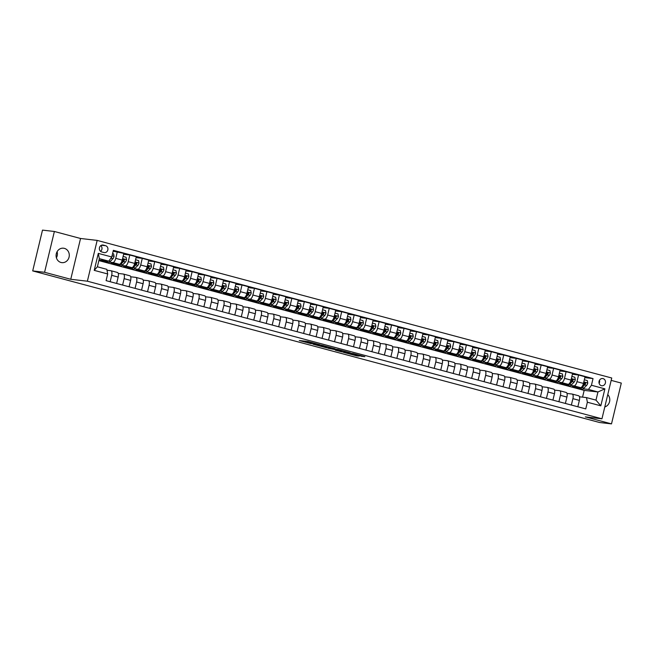 <?xml version="1.0" encoding="UTF-8"?>
<svg xmlns="http://www.w3.org/2000/svg" width="654" height="654" viewBox="0 0 654 654"><rect width="100%" height="100%" fill="white"/><g stroke="black" fill="none" stroke-linecap="round" stroke-linejoin="round"><path stroke-width="0.98" d="M319.986 344.732L307.781 341.486L299.279 340.521L311.312 343.726L307.625 342.565L315.645 344.233L312.301 343.056L319.986 344.732M64.378 248.365A7.268 6.597 96.6 0 0 63.52 248.201A7.268 6.597 96.6 0 0 56.203 254.185A7.268 6.597 96.6 0 0 60.994 262.475A7.268 6.597 96.6 0 0 61.852 262.638A7.268 6.597 96.6 0 0 69.169 256.654A7.268 6.597 96.6 0 0 64.378 248.365M603.111 378.625A3.638 3.295 96.6 0 0 599.023 381.535A3.638 3.295 96.6 0 0 601.844 385.762A3.638 3.295 96.6 0 0 603.111 378.625M361.58 356.307L364.875 356.683L353.323 353.593L343.375 352.31L356.994 355.923L359.324 356.046L346.285 352.841L351.811 353.479L361.58 356.307L361.695 355.833M585.33 416.884L611.506 423.882L599.628 422.517L32.7 270.919L44.578 272.285L70.755 279.283L87.374 281.204L601.95 418.805L585.33 416.884M334.938 348.754L321.433 345.14L312.939 344.176L326.55 347.781L334.954 348.705M338.102 349.522L350.266 352.817L341.772 351.852L335.379 350.217L337.758 350.192L328.046 348.23L338.102 349.522M101.722 251.945L103.912 252.534A3.523 3.196 96.6 0 0 107.877 249.714A3.523 3.196 96.6 0 0 105.556 245.7L103.365 245.111A3.523 3.196 96.6 0 0 99.408 247.931A3.523 3.196 96.6 0 0 101.722 251.945M87.374 281.204L97.168 240.402L611.743 378.004L601.95 418.805M107.689 273.961L94.225 270.364L98.304 253.376L111.76 256.981L108.801 261.167L99.334 258.641L97.372 266.799L106.847 269.334L107.689 273.961L106.087 280.631L585.755 408.897L587.357 402.226L586.515 397.599L595.99 400.125L597.952 391.967L588.477 389.432L583.131 388.819M584.848 377.628L593.039 378.576L113.363 250.31L111.76 256.981M593.039 378.576L591.437 385.247L604.901 388.844L600.822 405.823L587.357 402.226M70.755 279.283L80.548 238.481L54.372 231.483L44.578 272.285M54.372 231.483L42.494 230.118L32.7 270.919M611.506 423.882L621.3 383.081L611.179 380.375M80.548 238.481L97.168 240.402M56.399 257.782A7.268 6.597 96.6 0 0 57.102 251.684M108.801 261.167L98.991 260.039M582.551 397.142L584.177 390.381L98.86 260.603M584.177 390.381L597.952 391.967L604.901 388.844M572.381 374.292L578.577 375.012L585.06 376.745L583.458 383.416A4.545 1.897 105 0 1 580.499 387.609L572.283 386.661L575.937 387.634M578.577 375.012L576.975 381.683A4.545 1.897 105 0 1 574.016 385.876L570.664 385.484M559.914 370.957L566.111 371.676L572.593 373.409L570.991 380.08A4.545 1.897 105 0 1 568.032 384.274L559.816 383.326L563.478 384.307M566.111 371.676L564.508 378.347A4.545 1.897 105 0 1 561.549 382.541L558.197 382.149M547.447 367.63L553.644 368.341L560.126 370.074L558.524 376.745A4.545 1.897 105 0 1 555.565 380.939L547.349 379.99L551.011 380.971M553.644 368.341L552.041 375.012A4.545 1.897 105 0 1 549.082 379.206L545.73 378.821M534.988 364.294L541.177 365.006L547.66 366.739L546.057 373.418A4.545 1.897 105 0 1 543.098 377.603L534.882 376.655L538.544 377.636M541.177 365.006L539.583 371.685A4.545 1.897 105 0 1 536.623 375.87L533.263 375.486M522.521 360.959L528.718 361.678L535.201 363.411L533.599 370.082A4.545 1.897 105 0 1 530.639 374.276L522.423 373.328L526.078 374.301M528.718 361.678L527.116 368.349A4.545 1.897 105 0 1 524.156 372.543L520.805 372.151M510.055 357.632L516.251 358.343L522.734 360.076L521.132 366.747A4.545 1.897 105 0 1 518.172 370.941L509.956 369.992L513.611 370.973M516.251 358.343L514.649 365.014A4.545 1.897 105 0 1 511.69 369.208L508.338 368.815M497.588 354.296L503.784 355.008L510.267 356.741L508.665 363.411A4.545 1.897 105 0 1 505.706 367.605L497.49 366.657L501.144 367.638M503.784 355.008L502.182 361.678A4.545 1.897 105 0 1 499.223 365.872L495.871 365.488M485.121 350.961L491.317 351.672L497.8 353.405L496.198 360.084A4.545 1.897 105 0 1 493.239 364.27L485.023 363.322L488.685 364.303M491.317 351.672L489.715 358.351A4.545 1.897 105 0 1 486.756 362.537L483.404 362.152M472.654 347.626L478.851 348.345L485.333 350.078L483.731 356.749A4.545 1.897 105 0 1 480.772 360.943L472.556 359.994L476.218 360.967M478.851 348.345L477.248 355.016A4.545 1.897 105 0 1 474.289 359.209L470.937 358.817M460.195 344.298L466.384 345.01L472.867 346.743L471.264 353.413A4.545 1.897 105 0 1 468.313 357.607L460.089 356.659L463.751 357.64M466.384 345.01L464.79 351.68A4.545 1.897 105 0 1 461.83 355.874L458.47 355.49M447.728 340.963L453.925 341.674L460.408 343.407L458.806 350.078A4.545 1.897 105 0 1 455.846 354.272L447.63 353.323L451.285 354.304M453.925 341.674L452.323 348.345A4.545 1.897 105 0 1 449.363 352.539L446.012 352.154M435.262 337.627L441.458 338.339L447.941 340.072L446.339 346.751A4.545 1.897 105 0 1 443.379 350.936L435.163 349.988L438.818 350.969M441.458 338.339L439.856 345.018A4.545 1.897 105 0 1 436.897 349.203L433.545 348.819M422.795 334.292L428.991 335.012L435.474 336.745L433.872 343.415A4.545 1.897 105 0 1 430.912 347.609L422.697 346.661L426.351 347.634M428.991 335.012L427.389 341.682A4.545 1.897 105 0 1 424.43 345.876L421.078 345.484M410.328 330.965L416.524 331.676L423.007 333.409L421.405 340.08A4.545 1.897 105 0 1 418.446 344.274L410.23 343.325L413.892 344.306M416.524 331.676L414.922 338.347A4.545 1.897 105 0 1 411.963 342.541L408.611 342.156M397.861 327.629L404.058 328.341L410.54 330.074L408.938 336.745A4.545 1.897 105 0 1 405.979 340.938L397.763 339.99L401.425 340.971M404.058 328.341L402.455 335.012A4.545 1.897 105 0 1 399.496 339.205L396.144 338.821M385.402 324.294L391.591 325.013L398.073 326.747L396.471 333.417A4.545 1.897 105 0 1 393.52 337.603L385.296 336.655L388.958 337.636M391.591 325.013L389.997 331.684A4.545 1.897 105 0 1 387.037 335.87L383.677 335.486M372.935 320.959L379.132 321.678L385.615 323.411L384.012 330.082A4.545 1.897 105 0 1 381.053 334.276L372.837 333.327L376.491 334.3M379.132 321.678L377.53 328.349A4.545 1.897 105 0 1 374.57 332.543L371.219 332.15M360.468 317.631L366.665 318.343L373.148 320.076L371.546 326.747A4.545 1.897 105 0 1 368.586 330.94L360.37 329.992L364.025 330.973M366.665 318.343L365.063 325.013A4.545 1.897 105 0 1 362.103 329.207L358.752 328.823M348.002 314.296L354.198 315.007L360.681 316.74L359.079 323.411A4.545 1.897 105 0 1 356.119 327.605L347.903 326.657L351.558 327.638M354.198 315.007L352.596 321.678A4.545 1.897 105 0 1 349.637 325.872L346.285 325.488M335.535 310.961L341.731 311.68L348.214 313.413L346.612 320.084A4.545 1.897 105 0 1 343.652 324.27L335.437 323.321L339.099 324.302M341.731 311.68L340.129 318.351A4.545 1.897 105 0 1 337.17 322.536L333.818 322.152M323.068 307.625L329.264 308.345L335.747 310.078L334.145 316.749A4.545 1.897 105 0 1 331.186 320.942L322.97 319.994L326.632 320.967M329.264 308.345L327.662 315.015A4.545 1.897 105 0 1 324.703 319.209L321.351 318.817M310.609 304.298L316.806 305.009L323.28 306.742L321.678 313.413A4.545 1.897 105 0 1 318.727 317.607L310.503 316.659L314.165 317.64M316.806 305.009L315.203 311.68A4.545 1.897 105 0 1 312.244 315.874L308.884 315.49M298.142 300.963L304.339 301.674L310.822 303.407L309.219 310.078A4.545 1.897 105 0 1 306.26 314.272L298.044 313.323L301.698 314.304M304.339 301.674L302.737 308.345A4.545 1.897 105 0 1 299.777 312.538L296.425 312.154M285.675 297.627L291.872 298.347L298.355 300.08L296.752 306.751A4.545 1.897 105 0 1 293.793 310.936L285.577 309.996L289.231 310.969M291.872 298.347L290.27 305.017A4.545 1.897 105 0 1 287.31 309.203L283.959 308.819M273.209 294.292L279.405 295.011L285.888 296.744L284.286 303.415A4.545 1.897 105 0 1 281.326 307.609L273.11 306.661L276.765 307.633M279.405 295.011L277.803 301.682A4.545 1.897 105 0 1 274.844 305.876L271.492 305.483M260.742 290.965L266.938 291.676L273.421 293.409L271.819 300.08A4.545 1.897 105 0 1 268.859 304.274L260.644 303.325L264.306 304.306M266.938 291.676L265.336 298.347A4.545 1.897 105 0 1 262.377 302.54L259.025 302.156M248.275 287.629L254.471 288.34L260.954 290.074L259.352 296.744A4.545 1.897 105 0 1 256.393 300.938L248.177 299.99L251.839 300.971M254.471 288.34L252.869 295.011A4.545 1.897 105 0 1 249.91 299.205L246.558 298.821M235.816 284.294L242.013 285.013L248.487 286.746L246.893 293.417A4.545 1.897 105 0 1 243.934 297.603L235.71 296.663L239.372 297.635M242.013 285.013L240.41 291.684A4.545 1.897 105 0 1 237.451 295.87L234.091 295.485M223.349 280.958L229.546 281.678L236.029 283.411L234.426 290.082A4.545 1.897 105 0 1 231.467 294.275L223.251 293.327L226.905 294.3M229.546 281.678L227.944 288.349A4.545 1.897 105 0 1 224.984 292.542L221.632 292.15M210.882 277.631L217.079 278.342L223.562 280.076L221.959 286.746A4.545 1.897 105 0 1 219 290.94L210.784 289.992L214.438 290.973M217.079 278.342L215.477 285.013A4.545 1.897 105 0 1 212.517 289.207L209.166 288.823M198.415 274.296L204.612 275.007L211.095 276.74L209.493 283.411A4.545 1.897 105 0 1 206.533 287.605L198.317 286.656L201.98 287.637M204.612 275.007L203.01 281.678A4.545 1.897 105 0 1 200.05 285.872L196.699 285.487M185.949 270.96L192.145 271.68L198.628 273.413L197.026 280.084A4.545 1.897 105 0 1 194.066 284.277L185.85 283.329L189.513 284.302M192.145 271.68L190.543 278.351A4.545 1.897 105 0 1 187.584 282.536L184.232 282.152M173.482 267.625L179.678 268.344L186.161 270.077L184.559 276.748A4.545 1.897 105 0 1 181.599 280.942L173.384 279.994L177.046 280.975M179.678 268.344L178.076 275.015A4.545 1.897 105 0 1 175.125 279.209L171.765 278.817M161.023 264.298L167.22 265.009L173.694 266.742L172.1 273.413A4.545 1.897 105 0 1 169.141 277.607L160.917 276.658L164.579 277.639M167.22 265.009L165.617 271.68A4.545 1.897 105 0 1 162.658 275.874L159.298 275.489M148.556 260.962L154.753 261.674L161.236 263.407L159.633 270.086A4.545 1.897 105 0 1 156.674 274.271L148.458 273.323L152.112 274.304M154.753 261.674L153.15 268.344A4.545 1.897 105 0 1 150.191 272.538L146.839 272.154M136.089 257.627L142.286 258.346L148.769 260.079L147.166 266.75A4.545 1.897 105 0 1 144.207 270.944L135.991 269.996L139.645 270.969M142.286 258.346L140.684 265.017A4.545 1.897 105 0 1 137.724 269.211L134.372 268.819M123.622 254.292L129.819 255.011L136.302 256.744L134.699 263.415A4.545 1.897 105 0 1 131.74 267.609L123.524 266.66L127.187 267.641M129.819 255.011L128.217 261.682A4.545 1.897 105 0 1 125.257 265.876L121.906 265.483M113.15 251.193L123.835 253.409L122.233 260.079A4.545 1.897 105 0 1 119.273 264.273L111.057 263.325L114.72 264.306M117.352 251.676L115.75 258.346A4.545 1.897 105 0 1 112.79 262.54L109.439 262.156M98.983 260.096L102.253 260.971M107.011 270.257L110.837 270.699A4.545 1.897 105 0 1 110.951 270.723A4.545 1.897 105 0 1 111.679 275.334L110.142 281.719M118.243 273.454L123.304 274.034A4.545 1.897 105 0 1 123.418 274.059A4.545 1.897 105 0 1 124.137 278.661L122.609 285.054M130.71 276.781L135.762 277.37A4.545 1.897 105 0 1 135.877 277.386A4.545 1.897 105 0 1 136.604 281.997L135.076 288.381M143.177 280.116L148.229 280.697A4.545 1.897 105 0 1 148.344 280.721A4.545 1.897 105 0 1 149.071 285.332L147.542 291.717M155.644 283.452L160.696 284.032A4.545 1.897 105 0 1 160.81 284.057A4.545 1.897 105 0 1 161.538 288.667L160.001 295.052M168.111 286.787L173.163 287.368A4.545 1.897 105 0 1 173.277 287.392A4.545 1.897 105 0 1 174.005 291.995L172.468 298.387M180.569 290.114L185.63 290.703A4.545 1.897 105 0 1 185.744 290.719A4.545 1.897 105 0 1 186.472 295.33L184.935 301.715M193.036 293.45L198.097 294.03A4.545 1.897 105 0 1 198.211 294.055A4.545 1.897 105 0 1 198.93 298.665L197.402 305.05M205.503 296.785L210.555 297.366A4.545 1.897 105 0 1 210.67 297.39A4.545 1.897 105 0 1 211.397 302.001L209.869 308.386M217.97 300.121L223.022 300.701A4.545 1.897 105 0 1 223.137 300.726A4.545 1.897 105 0 1 223.864 305.328L222.327 311.721M230.437 303.448L235.489 304.036A4.545 1.897 105 0 1 235.603 304.053A4.545 1.897 105 0 1 236.331 308.663L234.794 315.048M242.904 306.783L247.956 307.364A4.545 1.897 105 0 1 248.07 307.388A4.545 1.897 105 0 1 248.798 311.999L247.261 318.384M255.362 310.119L260.423 310.699A4.545 1.897 105 0 1 260.537 310.724A4.545 1.897 105 0 1 261.265 315.334L259.728 321.719M267.829 313.454L272.89 314.034A4.545 1.897 105 0 1 273.004 314.059A4.545 1.897 105 0 1 273.724 318.661L272.195 325.054M280.296 316.781L285.348 317.37A4.545 1.897 105 0 1 285.463 317.386A4.545 1.897 105 0 1 286.19 321.997L284.662 328.382M292.763 320.117L297.815 320.697A4.545 1.897 105 0 1 297.93 320.722A4.545 1.897 105 0 1 298.657 325.332L297.12 331.717M305.23 323.452L310.282 324.032A4.545 1.897 105 0 1 310.397 324.057A4.545 1.897 105 0 1 311.124 328.668L309.587 335.052M317.697 326.787L322.749 327.368A4.545 1.897 105 0 1 322.863 327.392A4.545 1.897 105 0 1 323.591 331.995L322.054 338.38M330.156 330.115L335.216 330.703A4.545 1.897 105 0 1 335.33 330.72A4.545 1.897 105 0 1 336.058 335.33L334.521 341.715M342.622 333.45L347.675 334.031A4.545 1.897 105 0 1 347.797 334.055A4.545 1.897 105 0 1 348.517 338.666L346.988 345.05M355.089 336.785L360.141 337.366A4.545 1.897 105 0 1 360.256 337.39A4.545 1.897 105 0 1 360.983 341.993L359.455 348.386M367.556 340.121L372.608 340.701A4.545 1.897 105 0 1 372.723 340.726A4.545 1.897 105 0 1 373.45 345.328L371.913 351.713M380.023 343.448L385.075 344.037A4.545 1.897 105 0 1 385.19 344.053A4.545 1.897 105 0 1 385.917 348.664L384.38 355.048M392.49 346.784L397.542 347.364A4.545 1.897 105 0 1 397.657 347.388A4.545 1.897 105 0 1 398.384 351.999L396.847 358.384M404.949 350.119L410.009 350.699A4.545 1.897 105 0 1 410.123 350.724A4.545 1.897 105 0 1 410.843 355.326L409.314 361.719M417.416 353.446L422.468 354.035A4.545 1.897 105 0 1 422.582 354.051A4.545 1.897 105 0 1 423.31 358.662L421.781 365.046M429.882 356.782L434.935 357.37A4.545 1.897 105 0 1 435.049 357.386A4.545 1.897 105 0 1 435.777 361.997L434.248 368.382M442.349 360.117L447.401 360.697A4.545 1.897 105 0 1 447.516 360.722A4.545 1.897 105 0 1 448.243 365.333L446.707 371.717M454.816 363.452L459.868 364.033A4.545 1.897 105 0 1 459.983 364.057A4.545 1.897 105 0 1 460.71 368.66L459.173 375.053M467.283 366.78L472.335 367.368A4.545 1.897 105 0 1 472.45 367.385A4.545 1.897 105 0 1 473.177 371.995L471.64 378.38M479.742 370.115L484.802 370.704A4.545 1.897 105 0 1 484.916 370.72A4.545 1.897 105 0 1 485.636 375.331L484.107 381.715M492.209 373.45L497.261 374.031A4.545 1.897 105 0 1 497.375 374.055A4.545 1.897 105 0 1 498.103 378.666L496.574 385.051M504.675 376.786L509.728 377.366A4.545 1.897 105 0 1 509.842 377.391A4.545 1.897 105 0 1 510.57 381.993L509.041 388.386M517.142 380.113L522.194 380.702A4.545 1.897 105 0 1 522.309 380.718A4.545 1.897 105 0 1 523.036 385.329L521.5 391.713M529.609 383.448L534.661 384.029A4.545 1.897 105 0 1 534.776 384.053A4.545 1.897 105 0 1 535.503 388.664L533.966 395.049M542.068 386.784L547.128 387.364A4.545 1.897 105 0 1 547.243 387.389A4.545 1.897 105 0 1 547.97 391.999L546.433 398.384M554.535 390.119L559.595 390.7A4.545 1.897 105 0 1 559.71 390.724A4.545 1.897 105 0 1 560.429 395.327L558.9 401.719M567.002 393.446L572.054 394.035A4.545 1.897 105 0 1 572.168 394.051A4.545 1.897 105 0 1 572.896 398.662L571.367 405.047M579.469 396.782L586.515 397.599M117.319 272.432A4.545 1.897 105 0 1 117.434 272.456A4.545 1.897 105 0 1 118.153 277.067L116.625 283.452M129.778 275.767A4.545 1.897 105 0 1 129.893 275.792A4.545 1.897 105 0 1 130.62 280.394L129.091 286.787M142.245 279.103A4.545 1.897 105 0 1 142.359 279.119A4.545 1.897 105 0 1 143.087 283.73L141.558 290.114M154.712 282.43A4.545 1.897 105 0 1 154.826 282.454A4.545 1.897 105 0 1 155.554 287.065L154.017 293.45M167.179 285.765A4.545 1.897 105 0 1 167.293 285.79A4.545 1.897 105 0 1 168.021 290.401L166.484 296.785M179.646 289.101A4.545 1.897 105 0 1 179.76 289.125A4.545 1.897 105 0 1 180.488 293.728L178.951 300.121M192.113 292.436A4.545 1.897 105 0 1 192.227 292.452A4.545 1.897 105 0 1 192.946 297.063L191.418 303.448M204.571 295.763A4.545 1.897 105 0 1 204.686 295.788A4.545 1.897 105 0 1 205.413 300.399L203.885 306.783M217.038 299.099A4.545 1.897 105 0 1 217.153 299.123A4.545 1.897 105 0 1 217.88 303.734L216.351 310.119M229.505 302.434A4.545 1.897 105 0 1 229.619 302.459A4.545 1.897 105 0 1 230.347 307.061L228.81 313.454M241.972 305.77A4.545 1.897 105 0 1 242.086 305.786A4.545 1.897 105 0 1 242.814 310.397L241.277 316.781M254.439 309.097A4.545 1.897 105 0 1 254.553 309.121A4.545 1.897 105 0 1 255.281 313.732L253.744 320.117M266.906 312.432A4.545 1.897 105 0 1 267.02 312.457A4.545 1.897 105 0 1 267.739 317.067L266.211 323.452M279.364 315.768A4.545 1.897 105 0 1 279.479 315.792A4.545 1.897 105 0 1 280.206 320.395L278.678 326.787M291.831 319.103A4.545 1.897 105 0 1 291.946 319.119A4.545 1.897 105 0 1 292.673 323.73L291.144 330.115M304.298 322.43A4.545 1.897 105 0 1 304.412 322.455A4.545 1.897 105 0 1 305.14 327.065L303.603 333.45M316.765 325.766A4.545 1.897 105 0 1 316.879 325.79A4.545 1.897 105 0 1 317.607 330.401L316.07 336.785M329.232 329.101A4.545 1.897 105 0 1 329.346 329.126A4.545 1.897 105 0 1 330.074 333.728L328.537 340.121M341.699 332.436A4.545 1.897 105 0 1 341.813 332.453A4.545 1.897 105 0 1 342.533 337.063L341.004 343.448M354.157 335.764A4.545 1.897 105 0 1 354.272 335.788A4.545 1.897 105 0 1 354.999 340.399L353.471 346.784M366.624 339.099A4.545 1.897 105 0 1 366.739 339.124A4.545 1.897 105 0 1 367.466 343.734L365.938 350.119M379.091 342.434A4.545 1.897 105 0 1 379.206 342.459A4.545 1.897 105 0 1 379.933 347.061L378.396 353.446M391.558 345.77A4.545 1.897 105 0 1 391.672 345.786A4.545 1.897 105 0 1 392.4 350.397L390.863 356.782M404.025 349.097A4.545 1.897 105 0 1 404.139 349.122A4.545 1.897 105 0 1 404.867 353.732L403.33 360.117M416.492 352.432A4.545 1.897 105 0 1 416.606 352.457A4.545 1.897 105 0 1 417.326 357.059L415.797 363.452M428.95 355.768A4.545 1.897 105 0 1 429.065 355.792A4.545 1.897 105 0 1 429.792 360.395L428.264 366.78M441.417 359.103A4.545 1.897 105 0 1 441.532 359.12A4.545 1.897 105 0 1 442.259 363.73L440.731 370.115M453.884 362.43A4.545 1.897 105 0 1 453.999 362.455A4.545 1.897 105 0 1 454.726 367.066L453.189 373.45M466.351 365.766A4.545 1.897 105 0 1 466.466 365.79A4.545 1.897 105 0 1 467.193 370.393L465.656 376.786M478.818 369.101A4.545 1.897 105 0 1 478.932 369.118A4.545 1.897 105 0 1 479.66 373.728L478.123 380.113M491.285 372.437A4.545 1.897 105 0 1 491.399 372.453A4.545 1.897 105 0 1 492.119 377.064L490.59 383.448M503.744 375.764A4.545 1.897 105 0 1 503.858 375.788A4.545 1.897 105 0 1 504.586 380.399L503.057 386.784M516.21 379.099A4.545 1.897 105 0 1 516.325 379.124A4.545 1.897 105 0 1 517.052 383.726L515.515 390.119M528.677 382.435A4.545 1.897 105 0 1 528.792 382.451A4.545 1.897 105 0 1 529.519 387.062L527.982 393.446M541.144 385.77A4.545 1.897 105 0 1 541.259 385.786A4.545 1.897 105 0 1 541.986 390.397L540.449 396.782M553.611 389.097A4.545 1.897 105 0 1 553.725 389.122A4.545 1.897 105 0 1 554.453 393.733L552.916 400.117M566.07 392.433A4.545 1.897 105 0 1 566.192 392.457A4.545 1.897 105 0 1 566.912 397.06L565.383 403.453M578.537 395.768A4.545 1.897 105 0 1 578.651 395.784A4.545 1.897 105 0 1 579.379 400.395L577.85 406.78M588.477 389.432L591.437 385.247M99.334 258.641L98.304 253.376M97.372 266.799L94.225 270.364M600.822 405.823L595.99 400.125M100.552 251.332A3.523 3.196 96.6 0 0 100.79 245.626M599.113 383.334A3.638 3.295 96.6 0 0 599.465 380.285M604.795 406.952A7.268 6.597 96.6 0 0 609.569 401.654A7.268 6.597 96.6 0 0 607.762 394.599M306.636 341.355L307.838 341.682M326.706 346.669L327.956 346.816M323.305 345.672L314.852 344.601L326.362 346.71L323.321 345.574M343.178 350.879L342.099 350.757M341.805 350.806L334.513 349.187L341.805 350.806M104.64 260.693A8.69 3.622 105 0 1 102.76 261.216A8.69 3.622 105 0 1 101.672 260.349M112.57 253.629L113.616 253.907L114.082 256.384A3.008 1.259 105 0 1 112.946 258.706L110.289 261.437A8.69 3.622 105 0 1 107.747 262.548L105.85 262.041A8.69 3.622 -75 0 0 108.221 261.101M106.847 260.946A8.69 3.622 105 0 1 104.656 261.723L102.76 261.216M105.286 261.755A8.69 3.622 -75 0 0 105.85 262.041M110.526 258.739L111.049 258.199A3.008 1.259 -75 0 0 111.932 256.695L111.94 256.245M117.107 264.02A8.69 3.622 105 0 1 115.227 264.543A8.69 3.622 105 0 1 114.139 263.685M123.107 256.45L126.083 257.243L126.549 259.712A3.008 1.259 105 0 1 125.404 262.033L122.756 264.772A8.69 3.622 105 0 1 120.213 265.876L118.317 265.369A8.69 3.622 -75 0 0 120.859 264.265L123.516 261.526A3.008 1.259 -75 0 0 124.399 260.03L123.949 259.197L123.197 259.703A3.008 1.259 105 0 1 122.314 261.208L121.595 261.952M119.314 264.273A8.69 3.622 105 0 1 117.123 265.05L115.227 264.543M117.753 265.091A8.69 3.622 -75 0 0 118.317 265.369M124.399 260.03L123.712 259.949A1.537 0.638 105 0 1 123.459 260.292L121.325 262.491M129.574 267.355A8.69 3.622 105 0 1 127.693 267.878A8.69 3.622 105 0 1 126.606 267.012M135.574 259.777L138.55 260.578L139.016 263.047A3.008 1.259 105 0 1 137.871 265.369L135.223 268.099A8.69 3.622 105 0 1 132.68 269.211L130.784 268.704A8.69 3.622 -75 0 0 133.326 267.592L135.975 264.862A3.008 1.259 -75 0 0 136.866 263.358L136.416 262.532L135.664 263.039A3.008 1.259 105 0 1 134.781 264.543L134.062 265.287M131.781 267.609A8.69 3.622 105 0 1 129.59 268.385L127.693 267.878M130.22 268.426A8.69 3.622 -75 0 0 130.784 268.704M136.866 263.358L136.179 263.284A1.537 0.638 105 0 1 135.926 263.627L133.792 265.826M142.041 270.691A8.69 3.622 105 0 1 140.16 271.214A8.69 3.622 105 0 1 139.073 270.347M148.041 263.112L151.009 263.905L151.483 266.382A3.008 1.259 105 0 1 150.338 268.704L147.69 271.435A8.69 3.622 105 0 1 145.147 272.546L143.251 272.039A8.69 3.622 -75 0 0 145.793 270.928L148.442 268.197A3.008 1.259 -75 0 0 149.325 266.693L148.859 265.859L148.131 266.374A3.008 1.259 105 0 1 147.248 267.878L146.529 268.614M144.248 270.944A8.69 3.622 105 0 1 142.049 271.721L140.16 271.214M142.686 271.753A8.69 3.622 -75 0 0 143.251 272.039M149.325 266.693L148.646 266.611A1.537 0.638 105 0 1 148.393 266.955L146.259 269.154M154.499 274.026A8.69 3.622 105 0 1 152.619 274.549A8.69 3.622 105 0 1 151.532 273.683M160.5 266.448L163.475 267.241L163.941 269.71A3.008 1.259 105 0 1 162.805 272.039L160.156 274.77A8.69 3.622 105 0 1 157.606 275.882L155.717 275.375A8.69 3.622 -75 0 0 158.26 274.263L160.909 271.533A3.008 1.259 -75 0 0 161.791 270.028L161.342 269.195L160.598 269.71A3.008 1.259 105 0 1 159.715 271.206L158.996 271.95M156.707 274.279A8.69 3.622 105 0 1 154.516 275.056L152.619 274.549M155.145 275.089A8.69 3.622 -75 0 0 155.717 275.375M161.791 270.028L161.113 269.947A1.537 0.638 105 0 1 160.859 270.29L158.726 272.489M166.966 277.353A8.69 3.622 105 0 1 165.086 277.876A8.69 3.622 105 0 1 163.999 277.018M172.967 269.783L175.942 270.576L176.408 273.045A3.008 1.259 105 0 1 175.272 275.367L172.615 278.105A8.69 3.622 105 0 1 170.073 279.209L168.176 278.702A8.69 3.622 -75 0 0 170.727 277.598L173.375 274.86A3.008 1.259 -75 0 0 174.258 273.364L173.809 272.53L173.065 273.037A3.008 1.259 105 0 1 172.182 274.541L171.462 275.285M169.173 277.607A8.69 3.622 105 0 1 166.983 278.383L165.086 277.876M167.612 278.424A8.69 3.622 -75 0 0 168.176 278.702M174.258 273.364L173.572 273.282A1.537 0.638 105 0 1 173.326 273.625L171.193 275.825M179.433 280.689A8.69 3.622 105 0 1 177.553 281.212A8.69 3.622 105 0 1 176.466 280.345M185.434 273.11L188.409 273.912L188.875 276.38A3.008 1.259 105 0 1 187.731 278.702L185.082 281.433A8.69 3.622 105 0 1 182.54 282.544L180.643 282.038A8.69 3.622 -75 0 0 183.194 280.926L185.842 278.195A3.008 1.259 -75 0 0 186.725 276.691L186.276 275.865L185.532 276.372A3.008 1.259 105 0 1 184.641 277.876L183.921 278.62M181.64 280.942A8.69 3.622 105 0 1 179.449 281.719L177.553 281.212M180.079 281.76A8.69 3.622 -75 0 0 180.643 282.038M186.725 276.691L186.038 276.617A1.537 0.638 105 0 1 185.785 276.961L183.66 279.16M191.9 284.024A8.69 3.622 105 0 1 190.02 284.547A8.69 3.622 105 0 1 188.932 283.681M197.9 276.446L200.876 277.239L201.342 279.716A3.008 1.259 105 0 1 200.198 282.038L197.549 284.768A8.69 3.622 105 0 1 195.006 285.88L193.11 285.373A8.69 3.622 -75 0 0 195.652 284.261L198.309 281.531A3.008 1.259 -75 0 0 199.192 280.026L198.726 279.193L197.99 279.708A3.008 1.259 105 0 1 197.107 281.212L196.388 281.948M194.107 284.277A8.69 3.622 105 0 1 191.916 285.054L190.02 284.547M192.546 285.087A8.69 3.622 -75 0 0 193.11 285.373M199.192 280.026L198.505 279.945A1.537 0.638 105 0 1 198.252 280.288L196.118 282.487M204.367 287.359A8.69 3.622 105 0 1 202.487 287.883A8.69 3.622 105 0 1 201.399 287.016M210.367 279.781L213.343 280.574L213.809 283.043A3.008 1.259 105 0 1 212.664 285.373L210.016 288.103A8.69 3.622 105 0 1 207.473 289.215L205.577 288.708A8.69 3.622 -75 0 0 208.119 287.596L210.768 284.866A3.008 1.259 -75 0 0 211.659 283.362L211.209 282.528L210.457 283.043A3.008 1.259 105 0 1 209.574 284.539L208.855 285.283M206.574 287.613A8.69 3.622 105 0 1 204.383 288.389L202.487 287.883M205.013 288.422A8.69 3.622 -75 0 0 205.577 288.708M211.659 283.362L210.972 283.28A1.537 0.638 105 0 1 210.719 283.623L208.585 285.823M216.834 290.687A8.69 3.622 105 0 1 214.953 291.21A8.69 3.622 105 0 1 213.866 290.351M222.834 283.117L225.802 283.91L226.276 286.378A3.008 1.259 105 0 1 225.131 288.7L222.483 291.439A8.69 3.622 105 0 1 219.94 292.542L218.044 292.036A8.69 3.622 -75 0 0 220.586 290.932L223.235 288.193A3.008 1.259 -75 0 0 224.118 286.697L223.676 285.863L222.924 286.37A3.008 1.259 105 0 1 222.041 287.874L221.322 288.618M219.041 290.94A8.69 3.622 105 0 1 216.842 291.717L214.953 291.21M217.48 291.758A8.69 3.622 -75 0 0 218.044 292.036M224.118 286.697L223.439 286.615A1.537 0.638 105 0 1 223.186 286.959L221.052 289.158M229.292 294.022A8.69 3.622 105 0 1 227.412 294.545A8.69 3.622 105 0 1 226.325 293.679M235.293 286.444L238.269 287.245L238.735 289.714A3.008 1.259 105 0 1 237.598 292.036L234.949 294.766A8.69 3.622 105 0 1 232.399 295.878L230.51 295.371A8.69 3.622 -75 0 0 233.053 294.259L235.702 291.529A3.008 1.259 -75 0 0 236.584 290.024L236.135 289.199L235.391 289.706A3.008 1.259 105 0 1 234.508 291.21L233.789 291.946M231.5 294.275A8.69 3.622 105 0 1 229.309 295.052L227.412 294.545M229.938 295.093A8.69 3.622 -75 0 0 230.51 295.371M236.584 290.024L235.906 289.951A1.537 0.638 105 0 1 235.653 290.294L233.519 292.493M241.759 297.357A8.69 3.622 105 0 1 239.879 297.881A8.69 3.622 105 0 1 238.792 297.014M247.76 289.779L250.735 290.572L251.201 293.049A3.008 1.259 105 0 1 250.065 295.371L247.408 298.101A8.69 3.622 105 0 1 244.866 299.213L242.969 298.706A8.69 3.622 -75 0 0 245.52 297.595L248.168 294.864A3.008 1.259 -75 0 0 249.051 293.36L248.585 292.526L247.858 293.041A3.008 1.259 105 0 1 246.967 294.545L246.256 295.281M243.967 297.611A8.69 3.622 105 0 1 241.776 298.387L239.879 297.881M242.405 298.42A8.69 3.622 -75 0 0 242.969 298.706M249.051 293.36L248.365 293.278A1.537 0.638 105 0 1 248.119 293.621L245.986 295.821M254.226 300.693A8.69 3.622 105 0 1 252.346 301.216A8.69 3.622 105 0 1 251.259 300.349M260.227 293.115L263.202 293.908L263.668 296.376A3.008 1.259 105 0 1 262.524 298.706L259.875 301.437A8.69 3.622 105 0 1 257.333 302.549L255.436 302.042A8.69 3.622 -75 0 0 257.978 300.93L260.635 298.199A3.008 1.259 -75 0 0 261.518 296.695L261.069 295.861L260.317 296.376A3.008 1.259 105 0 1 259.434 297.872L258.714 298.616M256.433 300.946A8.69 3.622 105 0 1 254.243 301.723L252.346 301.216M254.872 301.756A8.69 3.622 -75 0 0 255.436 302.042M261.518 296.695L260.832 296.614A1.537 0.638 105 0 1 260.578 296.957L258.453 299.156M266.693 304.02A8.69 3.622 105 0 1 264.813 304.543A8.69 3.622 105 0 1 263.726 303.677M272.693 296.442L275.669 297.243L276.135 299.712A3.008 1.259 105 0 1 274.991 302.034L272.342 304.764A8.69 3.622 105 0 1 269.8 305.876L267.903 305.369A8.69 3.622 -75 0 0 270.445 304.265L273.102 301.527A3.008 1.259 -75 0 0 273.985 300.031L273.536 299.197L272.783 299.704A3.008 1.259 105 0 1 271.901 301.208L271.181 301.952M268.9 304.274A8.69 3.622 105 0 1 266.709 305.05L264.813 304.543M267.339 305.091A8.69 3.622 -75 0 0 267.903 305.369M273.985 300.031L273.298 299.949A1.537 0.638 105 0 1 273.045 300.292L270.911 302.491M279.16 307.355A8.69 3.622 105 0 1 277.28 307.879A8.69 3.622 105 0 1 276.192 307.012M285.16 299.777L288.136 300.57L288.602 303.047A3.008 1.259 105 0 1 287.458 305.369L284.809 308.099A8.69 3.622 105 0 1 282.266 309.211L280.37 308.704A8.69 3.622 -75 0 0 282.912 307.593L285.561 304.862A3.008 1.259 -75 0 0 286.452 303.358L286.002 302.532L285.25 303.039A3.008 1.259 105 0 1 284.367 304.543L283.648 305.279M281.367 307.609A8.69 3.622 105 0 1 279.176 308.386L277.28 307.879M279.806 308.418A8.69 3.622 -75 0 0 280.37 308.704M286.452 303.358L285.765 303.284A1.537 0.638 105 0 1 285.512 303.628L283.378 305.827M291.627 310.691A8.69 3.622 105 0 1 289.747 311.214A8.69 3.622 105 0 1 288.659 310.348M297.627 303.113L300.595 303.906L301.069 306.383A3.008 1.259 105 0 1 299.924 308.704L297.276 311.435A8.69 3.622 105 0 1 294.733 312.547L292.837 312.04A8.69 3.622 -75 0 0 295.379 310.928L298.028 308.197A3.008 1.259 -75 0 0 298.911 306.693L298.445 305.859L297.717 306.374A3.008 1.259 105 0 1 296.834 307.879L296.115 308.614M293.834 310.944A8.69 3.622 105 0 1 291.635 311.721L289.747 311.214M292.273 311.754A8.69 3.622 -75 0 0 292.837 312.04M298.911 306.693L298.232 306.612A1.537 0.638 105 0 1 297.979 306.955L295.845 309.154M304.085 314.026A8.69 3.622 105 0 1 302.205 314.549A8.69 3.622 105 0 1 301.118 313.683M310.086 306.448L313.062 307.241L313.528 309.71A3.008 1.259 105 0 1 312.391 312.04L309.743 314.77A8.69 3.622 105 0 1 307.192 315.882L305.304 315.375A8.69 3.622 -75 0 0 307.846 314.263L310.495 311.533A3.008 1.259 -75 0 0 311.378 310.029L310.928 309.195L310.184 309.71A3.008 1.259 105 0 1 309.301 311.206L308.582 311.95M299.777 312.538L306.26 314.272A8.69 3.622 105 0 1 304.102 315.048L302.205 314.549M304.731 315.089A8.69 3.622 -75 0 0 305.304 315.375M311.378 310.029L310.699 309.947A1.537 0.638 105 0 1 310.446 310.29L308.312 312.489M316.552 317.353A8.69 3.622 105 0 1 314.672 317.877A8.69 3.622 105 0 1 313.585 317.01M322.553 309.775L325.529 310.576L325.994 313.045A3.008 1.259 105 0 1 324.858 315.367L322.201 318.097A8.69 3.622 105 0 1 319.659 319.209L317.762 318.702A8.69 3.622 -75 0 0 320.313 317.591L322.962 314.86A3.008 1.259 -75 0 0 323.844 313.356L323.395 312.53L322.651 313.037A3.008 1.259 105 0 1 321.76 314.541L321.049 315.285M312.244 315.874L318.727 317.607A8.69 3.622 105 0 1 316.569 318.384L314.672 317.877M317.198 318.424A8.69 3.622 -75 0 0 317.762 318.702M323.844 313.356L323.158 313.282A1.537 0.638 105 0 1 322.913 313.626L320.779 315.825M329.019 320.689A8.69 3.622 105 0 1 327.139 321.212A8.69 3.622 105 0 1 326.052 320.346M335.02 313.111L337.995 313.904L338.461 316.381A3.008 1.259 105 0 1 337.317 318.702L334.668 321.433A8.69 3.622 105 0 1 332.126 322.545L330.229 322.038A8.69 3.622 -75 0 0 332.772 320.926L335.428 318.196A3.008 1.259 -75 0 0 336.311 316.691L335.862 315.866L335.11 316.373A3.008 1.259 105 0 1 334.227 317.877L333.507 318.612M331.226 320.942A8.69 3.622 105 0 1 329.036 321.719L327.139 321.212M329.665 321.752A8.69 3.622 -75 0 0 330.229 322.038M336.311 316.691L335.625 316.618A1.537 0.638 105 0 1 335.371 316.961L333.238 319.16M341.486 324.024A8.69 3.622 105 0 1 339.606 324.548A8.69 3.622 105 0 1 338.519 323.681M347.487 316.446L350.462 317.239L350.928 319.716A3.008 1.259 105 0 1 349.784 322.038L347.135 324.768A8.69 3.622 105 0 1 344.593 325.88L342.696 325.373A8.69 3.622 -75 0 0 345.238 324.261L347.895 321.531A3.008 1.259 -75 0 0 348.778 320.027L348.312 319.193L347.576 319.708A3.008 1.259 105 0 1 346.694 321.212L345.974 321.948M343.693 324.278A8.69 3.622 105 0 1 341.502 325.054L339.606 324.548M342.132 325.087A8.69 3.622 -75 0 0 342.696 325.373M348.778 320.027L348.091 319.945A1.537 0.638 105 0 1 347.838 320.288L345.704 322.487M353.953 327.36A8.69 3.622 105 0 1 352.073 327.875A8.69 3.622 105 0 1 350.985 327.016M359.953 319.781L362.929 320.574L363.395 323.043A3.008 1.259 105 0 1 362.251 325.365L359.602 328.104A8.69 3.622 105 0 1 357.059 329.215L355.163 328.709A8.69 3.622 -75 0 0 357.705 327.597L360.354 324.866A3.008 1.259 -75 0 0 361.245 323.362L360.795 322.528L360.043 323.043A3.008 1.259 105 0 1 359.16 324.539L358.441 325.283M356.16 327.613A8.69 3.622 105 0 1 353.961 328.382L352.073 327.875M354.599 328.422A8.69 3.622 -75 0 0 355.163 328.709M361.245 323.362L360.558 323.28A1.537 0.638 105 0 1 360.305 323.624L358.171 325.823M366.412 330.687A8.69 3.622 105 0 1 364.54 331.21A8.69 3.622 105 0 1 363.444 330.344M372.42 323.109L375.388 323.91L375.862 326.379A3.008 1.259 105 0 1 374.717 328.7L372.069 331.431A8.69 3.622 105 0 1 369.518 332.543L367.63 332.036A8.69 3.622 -75 0 0 370.172 330.924L372.821 328.194A3.008 1.259 -75 0 0 373.704 326.689L373.254 325.864L372.51 326.371A3.008 1.259 105 0 1 371.627 327.875L370.908 328.619M368.627 330.94A8.69 3.622 105 0 1 366.428 331.717L364.54 331.21M367.066 331.758A8.69 3.622 -75 0 0 367.63 332.036M373.704 326.689L373.025 326.616A1.537 0.638 105 0 1 372.772 326.959L370.638 329.158M378.879 334.022A8.69 3.622 105 0 1 376.998 334.546A8.69 3.622 105 0 1 375.911 333.679M384.879 326.444L387.855 327.237L388.321 329.714A3.008 1.259 105 0 1 387.184 332.036L384.536 334.766A8.69 3.622 105 0 1 381.985 335.878L380.097 335.371A8.69 3.622 -75 0 0 382.639 334.259L385.288 331.529A3.008 1.259 -75 0 0 386.171 330.025L385.721 329.199L384.977 329.706A3.008 1.259 105 0 1 384.094 331.21L383.375 331.946M381.086 334.276A8.69 3.622 105 0 1 378.895 335.052L376.998 334.546M379.524 335.085A8.69 3.622 -75 0 0 380.097 335.371M386.171 330.025L385.492 329.951A1.537 0.638 105 0 1 385.239 330.295L383.105 332.494M391.345 337.358A8.69 3.622 105 0 1 389.465 337.881A8.69 3.622 105 0 1 388.378 337.014M397.346 329.779L400.322 330.572L400.788 333.049A3.008 1.259 105 0 1 399.651 335.371L396.994 338.102A8.69 3.622 105 0 1 394.452 339.213L392.555 338.707A8.69 3.622 -75 0 0 395.106 337.595L397.755 334.864A3.008 1.259 -75 0 0 398.638 333.36L398.172 332.526L397.444 333.041A3.008 1.259 105 0 1 396.553 334.546L395.842 335.281M393.553 337.611A8.69 3.622 105 0 1 391.362 338.388L389.465 337.881M391.991 338.42A8.69 3.622 -75 0 0 392.555 338.707M398.638 333.36L397.951 333.278A1.537 0.638 105 0 1 397.706 333.622L395.572 335.821M403.812 340.693A8.69 3.622 105 0 1 401.932 341.208A8.69 3.622 105 0 1 400.845 340.35M409.813 333.115L412.788 333.908L413.254 336.377A3.008 1.259 105 0 1 412.11 338.698L409.461 341.437A8.69 3.622 105 0 1 406.919 342.549L405.022 342.042A8.69 3.622 -75 0 0 407.565 340.93L410.221 338.192A3.008 1.259 -75 0 0 411.104 336.696L410.655 335.862L409.903 336.377A3.008 1.259 105 0 1 409.02 337.873L408.3 338.617M406.02 340.947A8.69 3.622 105 0 1 403.829 341.715L401.932 341.208M404.458 341.756A8.69 3.622 -75 0 0 405.022 342.042M411.104 336.696L410.418 336.614A1.537 0.638 105 0 1 410.164 336.957L408.031 339.156M416.279 344.02A8.69 3.622 105 0 1 414.399 344.544A8.69 3.622 105 0 1 413.312 343.677M422.28 336.442L425.255 337.243L425.721 339.712A3.008 1.259 105 0 1 424.577 342.034L421.928 344.764A8.69 3.622 105 0 1 419.386 345.876L417.489 345.369A8.69 3.622 -75 0 0 420.031 344.257L422.68 341.527A3.008 1.259 -75 0 0 423.571 340.023L423.122 339.197L422.37 339.704A3.008 1.259 105 0 1 421.487 341.208L420.767 341.952M418.486 344.274A8.69 3.622 105 0 1 416.296 345.05L414.399 344.544M416.925 345.091A8.69 3.622 -75 0 0 417.489 345.369M423.571 340.023L422.885 339.949A1.537 0.638 105 0 1 422.631 340.293L420.497 342.492M428.746 347.356A8.69 3.622 105 0 1 426.866 347.879A8.69 3.622 105 0 1 425.779 347.012M434.746 339.778L437.722 340.571L438.188 343.048A3.008 1.259 105 0 1 437.044 345.369L434.395 348.1A8.69 3.622 105 0 1 431.853 349.211L429.956 348.705A8.69 3.622 -75 0 0 432.498 347.593L435.147 344.862A3.008 1.259 -75 0 0 436.03 343.358L435.589 342.533L434.836 343.039A3.008 1.259 105 0 1 433.954 344.544L433.234 345.279M430.953 347.609A8.69 3.622 105 0 1 428.754 348.386L426.866 347.879M429.392 348.418A8.69 3.622 -75 0 0 429.956 348.705M436.03 343.358L435.351 343.285A1.537 0.638 105 0 1 435.098 343.628L432.964 345.827M441.205 350.691A8.69 3.622 105 0 1 439.333 351.214A8.69 3.622 105 0 1 438.237 350.348M447.213 343.113L450.181 343.906L450.655 346.383A3.008 1.259 105 0 1 449.511 348.705L446.862 351.435A8.69 3.622 105 0 1 444.311 352.547L442.423 352.04A8.69 3.622 -75 0 0 444.965 350.928L447.614 348.198A3.008 1.259 -75 0 0 448.497 346.694L448.031 345.86L447.303 346.375A3.008 1.259 105 0 1 446.42 347.879L445.701 348.615M443.42 350.945A8.69 3.622 105 0 1 441.221 351.721L439.333 351.214M441.859 351.754A8.69 3.622 -75 0 0 442.423 352.04M448.497 346.694L447.818 346.612A1.537 0.638 105 0 1 447.565 346.955L445.431 349.154M453.672 354.018A8.69 3.622 105 0 1 451.791 354.542A8.69 3.622 105 0 1 450.704 353.683M459.672 346.448L462.648 347.241L463.114 349.71A3.008 1.259 105 0 1 461.977 352.032L459.329 354.77A8.69 3.622 105 0 1 456.778 355.882L454.89 355.375A8.69 3.622 -75 0 0 457.432 354.264L460.081 351.525A3.008 1.259 -75 0 0 460.964 350.029L460.514 349.195L459.77 349.71A3.008 1.259 105 0 1 458.887 351.206L458.168 351.95M455.879 354.28A8.69 3.622 105 0 1 453.688 355.048L451.791 354.542M454.317 355.089A8.69 3.622 -75 0 0 454.89 355.375M460.964 350.029L460.285 349.947A1.537 0.638 105 0 1 460.032 350.291L457.898 352.49M466.139 357.354A8.69 3.622 105 0 1 464.258 357.877A8.69 3.622 105 0 1 463.171 357.01M472.139 349.776L475.115 350.577L475.581 353.046A3.008 1.259 105 0 1 474.444 355.367L471.787 358.098A8.69 3.622 105 0 1 469.245 359.209L467.348 358.703A8.69 3.622 -75 0 0 469.899 357.591L472.548 354.86A3.008 1.259 -75 0 0 473.431 353.356L472.981 352.531L472.237 353.037A3.008 1.259 105 0 1 471.346 354.542L470.635 355.286M468.346 357.607A8.69 3.622 105 0 1 466.155 358.384L464.258 357.877M466.784 358.425A8.69 3.622 -75 0 0 467.348 358.703M473.431 353.356L472.744 353.283A1.537 0.638 105 0 1 472.499 353.626L470.365 355.825M478.605 360.689A8.69 3.622 105 0 1 476.725 361.212A8.69 3.622 105 0 1 475.638 360.346M484.606 353.111L487.582 353.904L488.048 356.381A3.008 1.259 105 0 1 486.903 358.703L484.254 361.433A8.69 3.622 105 0 1 481.712 362.545L479.815 362.038A8.69 3.622 -75 0 0 482.358 360.926L485.015 358.196A3.008 1.259 -75 0 0 485.897 356.692L485.448 355.866L484.696 356.373A3.008 1.259 105 0 1 483.813 357.877L483.093 358.613M480.813 360.943A8.69 3.622 105 0 1 478.622 361.719L476.725 361.212M479.251 361.752A8.69 3.622 -75 0 0 479.815 362.038M485.897 356.692L485.211 356.618A1.537 0.638 105 0 1 484.957 356.961L482.824 359.16M491.072 364.025A8.69 3.622 105 0 1 489.192 364.548A8.69 3.622 105 0 1 488.105 363.681M497.073 356.446L500.048 357.239L500.514 359.716A3.008 1.259 105 0 1 499.37 362.038L496.721 364.769A8.69 3.622 105 0 1 494.179 365.88L492.282 365.373A8.69 3.622 -75 0 0 494.825 364.262L497.473 361.531A3.008 1.259 -75 0 0 498.364 360.027L497.898 359.193L497.163 359.708A3.008 1.259 105 0 1 496.28 361.212L495.56 361.948M493.279 364.278A8.69 3.622 105 0 1 491.089 365.055L489.192 364.548M491.718 365.087A8.69 3.622 -75 0 0 492.282 365.373M498.364 360.027L497.678 359.945A1.537 0.638 105 0 1 497.424 360.289L495.291 362.488M503.539 367.352A8.69 3.622 105 0 1 501.659 367.875A8.69 3.622 105 0 1 500.572 367.017M509.54 359.782L512.507 360.575L512.981 363.044A3.008 1.259 105 0 1 511.837 365.365L509.188 368.104A8.69 3.622 105 0 1 506.646 369.208L504.749 368.709A8.69 3.622 -75 0 0 507.291 367.597L509.94 364.858A3.008 1.259 -75 0 0 510.823 363.362L510.382 362.529L509.63 363.035A3.008 1.259 105 0 1 508.747 364.54L508.027 365.284M505.746 367.613A8.69 3.622 105 0 1 503.547 368.382L501.659 367.875M504.185 368.423A8.69 3.622 -75 0 0 504.749 368.709M510.823 363.362L510.145 363.281A1.537 0.638 105 0 1 509.891 363.624L507.757 365.823M515.998 370.687A8.69 3.622 105 0 1 514.126 371.21A8.69 3.622 105 0 1 513.03 370.344M522.006 363.109L524.974 363.91L525.448 366.379A3.008 1.259 105 0 1 524.304 368.701L521.655 371.431A8.69 3.622 105 0 1 519.104 372.543L517.216 372.036A8.69 3.622 -75 0 0 519.758 370.924L522.407 368.194A3.008 1.259 -75 0 0 523.29 366.69L522.84 365.864L522.096 366.371A3.008 1.259 105 0 1 521.213 367.875L520.494 368.619M518.213 370.941A8.69 3.622 105 0 1 516.014 371.717L514.126 371.21M516.652 371.758A8.69 3.622 -75 0 0 517.216 372.036M523.29 366.69L522.611 366.616A1.537 0.638 105 0 1 522.358 366.959L520.224 369.158M528.465 374.023A8.69 3.622 105 0 1 526.584 374.546A8.69 3.622 105 0 1 525.497 373.679M534.465 366.444L537.441 367.237L537.907 369.714A3.008 1.259 105 0 1 536.77 372.036L534.122 374.767A8.69 3.622 105 0 1 531.571 375.878L529.675 375.371A8.69 3.622 -75 0 0 532.225 374.26L534.874 371.529A3.008 1.259 -75 0 0 535.757 370.025L535.307 369.199L534.563 369.706A3.008 1.259 105 0 1 533.68 371.21L532.961 371.946M530.672 374.276A8.69 3.622 105 0 1 528.481 375.053L526.584 374.546M529.111 375.085A8.69 3.622 -75 0 0 529.675 375.371M535.757 370.025L535.078 369.943A1.537 0.638 105 0 1 534.825 370.287L532.691 372.494M540.932 377.358A8.69 3.622 105 0 1 539.051 377.881A8.69 3.622 105 0 1 537.964 377.015M546.932 369.78L549.908 370.573L550.374 373.042A3.008 1.259 105 0 1 549.237 375.371L546.581 378.102A8.69 3.622 105 0 1 544.038 379.214L542.141 378.707A8.69 3.622 -75 0 0 544.692 377.595L547.341 374.865A3.008 1.259 -75 0 0 548.224 373.36L547.758 372.527L547.03 373.042A3.008 1.259 105 0 1 546.139 374.538L545.428 375.282M543.139 377.611A8.69 3.622 105 0 1 540.948 378.388L539.051 377.881M541.577 378.421A8.69 3.622 -75 0 0 542.141 378.707M548.224 373.36L547.537 373.279A1.537 0.638 105 0 1 547.292 373.622L545.158 375.821M553.398 380.685A8.69 3.622 105 0 1 551.518 381.208A8.69 3.622 105 0 1 550.431 380.35M559.399 373.115L562.375 373.908L562.841 376.377A3.008 1.259 105 0 1 561.696 378.699L559.047 381.437A8.69 3.622 105 0 1 556.505 382.541L554.608 382.034A8.69 3.622 -75 0 0 557.151 380.93L559.808 378.192A3.008 1.259 -75 0 0 560.691 376.696L560.241 375.862L559.489 376.369A3.008 1.259 105 0 1 558.606 377.873L557.887 378.617M555.606 380.939A8.69 3.622 105 0 1 553.415 381.715L551.518 381.208M554.044 381.756A8.69 3.622 -75 0 0 554.608 382.034M560.691 376.696L560.004 376.614A1.537 0.638 105 0 1 559.75 376.957L557.617 379.156M565.865 384.021A8.69 3.622 105 0 1 563.985 384.544A8.69 3.622 105 0 1 562.898 383.677M571.866 376.442L574.841 377.244L575.307 379.712A3.008 1.259 105 0 1 574.163 382.034L571.514 384.765A8.69 3.622 105 0 1 568.972 385.876L567.075 385.369A8.69 3.622 -75 0 0 569.618 384.258L572.266 381.527A3.008 1.259 -75 0 0 573.157 380.023L572.708 379.197L571.956 379.704A3.008 1.259 105 0 1 571.073 381.208L570.353 381.952M568.073 384.274A8.69 3.622 105 0 1 565.882 385.051L563.985 384.544M566.511 385.092A8.69 3.622 -75 0 0 567.075 385.369M573.157 380.023L572.471 379.949A1.537 0.638 105 0 1 572.217 380.293L570.084 382.492M578.332 387.356A8.69 3.622 105 0 1 576.452 387.879A8.69 3.622 105 0 1 575.365 387.013M584.333 379.778L587.3 380.571L587.774 383.048A3.008 1.259 105 0 1 586.63 385.369L583.981 388.1A8.69 3.622 105 0 1 581.439 389.212L579.542 388.705A8.69 3.622 -75 0 0 582.085 387.593L584.733 384.863A3.008 1.259 -75 0 0 585.616 383.358L585.158 382.525L584.423 383.04A3.008 1.259 105 0 1 583.54 384.544L582.82 385.28M580.539 387.609A8.69 3.622 105 0 1 578.34 388.386L576.452 387.879M578.978 388.419A8.69 3.622 -75 0 0 579.542 388.705M585.616 383.358L584.938 383.277A1.537 0.638 105 0 1 584.684 383.62L582.551 385.819M580.499 387.609L574.016 385.876M568.032 384.274L561.549 382.541M555.565 380.939L549.082 379.206M543.098 377.603L536.623 375.87M530.639 374.276L524.156 372.543M518.172 370.941L511.69 369.208M505.706 367.605L499.223 365.872M493.239 364.27L486.756 362.537M480.772 360.943L474.289 359.209M468.313 357.607L461.83 355.874M455.846 354.272L449.363 352.539M443.379 350.936L436.897 349.203M430.912 347.609L424.43 345.876M418.446 344.274L411.963 342.541M405.979 340.938L399.496 339.205M393.52 337.603L387.037 335.87M381.053 334.276L374.57 332.543M368.586 330.94L362.103 329.207M356.119 327.605L349.637 325.872M343.652 324.27L337.17 322.536M331.186 320.942L324.703 319.209M293.793 310.936L287.31 309.203M281.326 307.609L274.844 305.876M268.859 304.274L262.377 302.54M256.393 300.938L249.91 299.205M243.934 297.603L237.451 295.87M231.467 294.275L224.984 292.542M219 290.94L212.517 289.207M206.533 287.605L200.05 285.872M194.066 284.277L187.584 282.536M181.599 280.942L175.125 279.209M169.141 277.607L162.658 275.874M156.674 274.271L150.191 272.538M144.207 270.944L137.724 269.211M131.74 267.609L125.257 265.876M119.273 264.273L112.79 262.54M118.153 277.067L111.679 275.334M122.233 260.079L115.75 258.346M134.699 263.415L128.217 261.682M130.62 280.394L124.137 278.661M147.166 266.75L140.684 265.017M143.087 283.73L136.604 281.997M159.633 270.086L153.15 268.344M155.554 287.065L149.071 285.332M172.1 273.413L165.617 271.68M168.021 290.401L161.538 288.667M184.559 276.748L178.076 275.015M180.488 293.728L174.005 291.995M197.026 280.084L190.543 278.351M192.946 297.063L186.472 295.33M209.493 283.411L203.01 281.678M205.413 300.399L198.93 298.665M221.959 286.746L215.477 285.013M217.88 303.734L211.397 302.001M234.426 290.082L227.944 288.349M230.347 307.061L223.864 305.328M246.893 293.417L240.41 291.684M242.814 310.397L236.331 308.663M259.352 296.744L252.869 295.011M255.281 313.732L248.798 311.999M271.819 300.08L265.336 298.347M267.739 317.067L261.265 315.334M284.286 303.415L277.803 301.682M280.206 320.395L273.724 318.661M296.752 306.751L290.27 305.017M292.673 323.73L286.19 321.997M309.219 310.078L302.737 308.345M305.14 327.065L298.657 325.332M321.678 313.413L315.203 311.68M317.607 330.401L311.124 328.668M334.145 316.749L327.662 315.015M330.074 333.728L323.591 331.995M346.612 320.084L340.129 318.351M342.533 337.063L336.058 335.33M359.079 323.411L352.596 321.678M354.999 340.399L348.517 338.666M371.546 326.747L365.063 325.013M367.466 343.734L360.983 341.993M384.012 330.082L377.53 328.349M379.933 347.061L373.45 345.328M396.471 333.417L389.997 331.684M392.4 350.397L385.917 348.664M408.938 336.745L402.455 335.012M404.867 353.732L398.384 351.999M421.405 340.08L414.922 338.347M417.326 357.059L410.843 355.326M433.872 343.415L427.389 341.682M429.792 360.395L423.31 358.662M446.339 346.751L439.856 345.018M442.259 363.73L435.777 361.997M458.806 350.078L452.323 348.345M454.726 367.066L448.243 365.333M471.264 353.413L464.79 351.68M467.193 370.393L460.71 368.66M483.731 356.749L477.248 355.016M479.66 373.728L473.177 371.995M496.198 360.084L489.715 358.351M492.119 377.064L485.636 375.331M508.665 363.411L502.182 361.678M504.586 380.399L498.103 378.666M521.132 366.747L514.649 365.014M517.052 383.726L510.57 381.993M533.599 370.082L527.116 368.349M529.519 387.062L523.036 385.329M546.057 373.418L539.583 371.685M541.986 390.397L535.503 388.664M558.524 376.745L552.041 375.012M554.453 393.733L547.97 391.999M570.991 380.08L564.508 378.347M566.912 397.06L560.429 395.327M583.458 383.416L576.975 381.683M579.379 400.395L572.896 398.662M102.523 245.013L103.365 245.111M101.501 245.225L105.556 245.7M308.884 341.715L308.663 342.639M308.206 341.56L307.969 342.557M326.812 346.677L326.55 347.781M325.316 346.595L325.103 347.47M342.017 350.822L341.772 351.852M340.538 350.658L340.325 351.541M357.109 355.449L356.994 355.923M355.678 355.073L355.547 355.613M114.074 256.319L112.055 255.779M110.289 261.437L108.883 261.06M112.946 258.706L111.049 258.199M126.541 259.654L122.592 258.6M122.756 264.772L120.859 264.265M125.404 262.033L123.516 261.526M139 262.982L135.059 261.927M135.223 268.099L133.326 267.592M137.871 265.369L135.975 264.862M151.466 266.317L147.526 265.262M147.69 271.435L145.793 270.928M150.338 268.704L148.442 268.197M163.933 269.652L159.985 268.598M160.156 274.77L158.26 274.263M162.805 272.039L160.909 271.533M176.4 272.988L172.452 271.933M172.615 278.105L170.727 277.598M175.272 275.367L173.375 274.86M188.867 276.315L184.918 275.26M185.082 281.433L183.194 280.926M187.731 278.702L185.842 278.195M201.334 279.65L197.385 278.596M197.549 284.768L195.652 284.261M200.198 282.038L198.309 281.531M213.793 282.986L209.852 281.931M210.016 288.103L208.119 287.596M212.664 285.373L210.768 284.866M226.259 286.321L222.311 285.267M222.483 291.439L220.586 290.932M225.131 288.7L223.235 288.193M238.726 289.648L234.778 288.594M234.949 294.766L233.053 294.259M237.598 292.036L235.702 291.529M251.193 292.984L247.245 291.929M247.408 298.101L245.52 297.595M250.065 295.371L248.168 294.864M263.66 296.319L259.712 295.265M259.875 301.437L257.978 300.93M262.524 298.706L260.635 298.199M276.127 299.655L272.178 298.6M272.342 304.764L270.445 304.265M274.991 302.034L273.102 301.527M288.586 302.982L284.645 301.927M284.809 308.099L282.912 307.593M287.458 305.369L285.561 304.862M301.053 306.317L297.104 305.263M297.276 311.435L295.379 310.928M299.924 308.704L298.028 308.197M313.519 309.653L309.571 308.598M309.743 314.77L307.846 314.263M312.391 312.04L310.495 311.533M325.986 312.988L322.038 311.925M322.201 318.097L320.313 317.591M324.858 315.367L322.962 314.86M338.453 316.315L334.505 315.261M334.668 321.433L332.772 320.926M337.317 318.702L335.428 318.196M350.912 319.651L346.972 318.596M347.135 324.768L345.238 324.261M349.784 322.038L347.895 321.531M363.379 322.986L359.438 321.932M359.602 328.104L357.705 327.597M362.251 325.365L360.354 324.866M375.846 326.321L371.897 325.259M372.069 331.431L370.172 330.924M374.717 328.7L372.821 328.194M388.312 329.649L384.364 328.594M384.536 334.766L382.639 334.259M387.184 332.036L385.288 331.529M400.779 332.984L396.831 331.93M396.994 338.102L395.106 337.595M399.651 335.371L397.755 334.864M413.246 336.32L409.298 335.265M409.461 341.437L407.565 340.93M412.11 338.698L410.221 338.192M425.705 339.655L421.765 338.592M421.928 344.764L420.031 344.257M424.577 342.034L422.68 341.527M438.172 342.982L434.231 341.928M434.395 348.1L432.498 347.593M437.044 345.369L435.147 344.862M450.639 346.318L446.69 345.263M446.862 351.435L444.965 350.928M449.511 348.705L447.614 348.198M463.106 349.653L459.157 348.598M459.329 354.77L457.432 354.264M461.977 352.032L460.081 351.525M475.572 352.98L471.624 351.926M471.787 358.098L469.899 357.591M474.444 355.367L472.548 354.86M488.039 356.316L484.091 355.261M484.254 361.433L482.358 360.926M486.903 358.703L485.015 358.196M500.498 359.651L496.558 358.596M496.721 364.769L494.825 364.262M499.37 362.038L497.473 361.531M512.965 362.986L509.025 361.932M509.188 368.104L507.291 367.597M511.837 365.365L509.94 364.858M525.432 366.314L521.483 365.259M521.655 371.431L519.758 370.924M524.304 368.701L522.407 368.194M537.899 369.649L533.95 368.594M534.122 374.767L532.225 374.26M536.77 372.036L534.874 371.529M550.366 372.984L546.417 371.93M546.581 378.102L544.692 377.595M549.237 375.371L547.341 374.865M562.832 376.32L558.884 375.265M559.047 381.437L557.151 380.93M561.696 378.699L559.808 378.192M575.291 379.647L571.351 378.592M571.514 384.765L569.618 384.258M574.163 382.034L572.266 381.527M587.758 382.982L583.818 381.928M583.981 388.1L582.085 387.593M586.63 385.369L584.733 384.863M117.434 272.456L110.951 270.723M129.893 275.792L123.418 274.059M142.359 279.119L135.877 277.386M154.826 282.454L148.344 280.721M167.293 285.79L160.81 284.057M179.76 289.125L173.277 287.392M192.227 292.452L185.744 290.719M204.686 295.788L198.211 294.055M217.153 299.123L210.67 297.39M229.619 302.459L223.137 300.726M242.086 305.786L235.603 304.053M254.553 309.121L248.07 307.388M267.02 312.457L260.537 310.724M279.479 315.792L273.004 314.059M291.946 319.119L285.463 317.386M304.412 322.455L297.93 320.722M316.879 325.79L310.397 324.057M329.346 329.126L322.863 327.392M341.813 332.453L335.33 330.72M354.272 335.788L347.797 334.055M366.739 339.124L360.256 337.39M379.206 342.459L372.723 340.726M391.672 345.786L385.19 344.053M404.139 349.122L397.657 347.388M416.606 352.457L410.123 350.724M429.065 355.792L422.582 354.051M441.532 359.12L435.049 357.386M453.999 362.455L447.516 360.722M466.466 365.79L459.983 364.057M478.932 369.118L472.45 367.385M491.399 372.453L484.916 370.72M503.858 375.788L497.375 374.055M516.325 379.124L509.842 377.391M528.792 382.451L522.309 380.718M541.259 385.786L534.776 384.053M553.725 389.122L547.243 387.389M566.192 392.457L559.71 390.724M578.651 395.784L572.168 394.051M312.081 342.565L311.966 343.064M307.887 341.502L307.625 342.565"/></g></svg>
